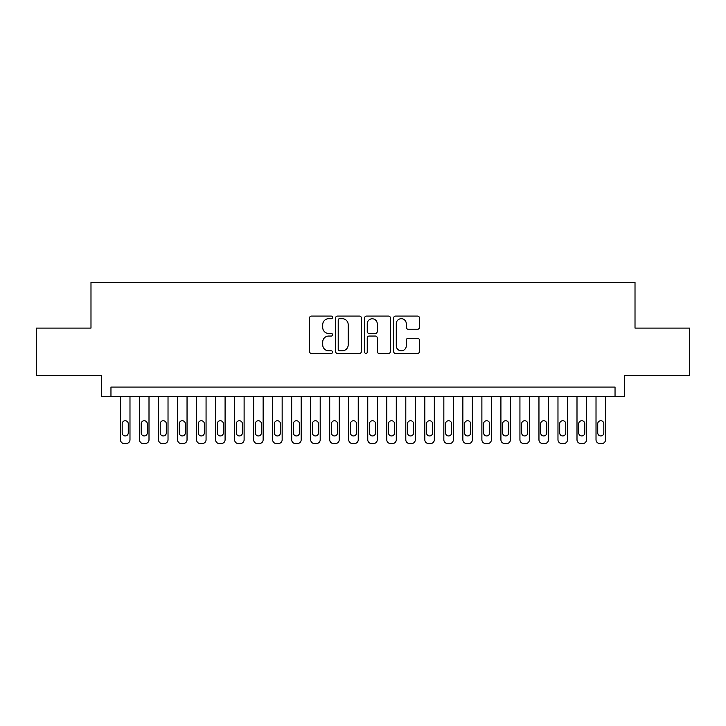 <?xml version="1.0" encoding="UTF-8"?>
<svg xmlns="http://www.w3.org/2000/svg" width="726" height="726" viewBox="0 0 726 726"><rect width="100%" height="100%" fill="white"/><g stroke="black" fill="none" stroke-linecap="round" stroke-linejoin="round"><path stroke-width="1.09" d="M332.562 317.389A1.307 1.307 0 0 0 331.256 316.082L311.418 316.082A1.869 1.869 0 0 0 309.557 317.952L309.557 351.556A1.869 1.869 0 0 0 311.418 353.426L331.256 353.426A1.307 1.307 0 0 0 332.562 352.119A1.307 1.307 0 0 0 331.256 350.812L328.687 350.812A5.971 5.971 0 0 1 322.716 344.832L322.716 342.037A5.971 5.971 0 0 1 328.687 336.056L331.256 336.056A1.307 1.307 0 0 0 332.562 334.75A1.307 1.307 0 0 0 331.256 333.443L328.687 333.443A5.971 5.971 0 0 1 322.716 327.471L322.716 324.667A5.971 5.971 0 0 1 328.687 318.696L331.256 318.696A1.307 1.307 0 0 0 332.562 317.389M417.568 329.241A1.869 1.869 0 0 0 419.437 327.381L419.437 317.952A1.869 1.869 0 0 0 417.568 316.082L395.534 316.082A1.869 1.869 0 0 0 393.664 317.952L393.664 351.556A1.869 1.869 0 0 0 395.534 353.426L417.568 353.426A1.869 1.869 0 0 0 419.437 351.556L419.437 340.167A1.869 1.869 0 0 0 417.568 338.298L408.139 338.298A1.869 1.869 0 0 0 406.27 340.167L406.27 345.812A4.991 4.991 0 0 1 401.278 350.812A4.991 4.991 0 0 1 396.278 345.812L396.278 323.687A4.991 4.991 0 0 1 401.278 318.696A4.991 4.991 0 0 1 406.27 323.687L406.27 327.381A1.869 1.869 0 0 0 408.139 329.241L417.568 329.241M615.04 396.577L624.551 396.577L624.551 375.651L689.7 375.651L689.7 328.098L635.014 328.098L635.014 282.441L90.986 282.441L90.986 328.098L36.3 328.098L36.3 375.651L101.449 375.651L101.449 396.577L615.04 396.577L615.04 387.067L110.96 387.067L110.96 396.577M361.366 317.952A1.869 1.869 0 0 0 359.497 316.082L337.463 316.082A1.869 1.869 0 0 0 335.603 317.952L335.603 351.556A1.869 1.869 0 0 0 337.463 353.426L359.497 353.426A1.869 1.869 0 0 0 361.366 351.556L361.366 317.952M366.503 316.082L388.537 316.082A1.869 1.869 0 0 1 390.397 317.952L390.397 351.556A1.869 1.869 0 0 1 388.537 353.426L379.108 353.426A1.869 1.869 0 0 1 377.239 351.556L377.239 337.926A1.869 1.869 0 0 0 375.369 336.056L369.117 336.056A1.869 1.869 0 0 0 367.247 337.926L367.247 352.119A1.307 1.307 0 0 1 365.94 353.426A1.307 1.307 0 0 1 364.634 352.119L364.634 317.952A1.869 1.869 0 0 1 366.503 316.082M339.523 318.696A1.307 1.307 0 0 0 338.216 320.003L338.216 349.505A1.307 1.307 0 0 0 339.523 350.812L342.227 350.812A5.971 5.971 0 0 0 348.199 344.832L348.199 324.667A5.971 5.971 0 0 0 342.227 318.696L339.523 318.696M377.239 323.787A4.991 4.991 0 0 0 372.238 318.787A4.991 4.991 0 0 0 367.247 323.787L367.247 331.582A1.869 1.869 0 0 0 369.117 333.443L375.369 333.443A1.869 1.869 0 0 0 377.239 331.582L377.239 323.787M129.981 396.577L129.981 439.756A3.802 3.802 90.6 0 1 126.179 443.559L124.273 443.559A3.802 3.802 90.6 0 1 120.471 439.756L120.471 396.577M128.266 432.905L128.266 423.775A3.04 3.04 90.6 0 0 125.226 420.735A3.04 3.04 90.6 0 0 122.186 423.775L122.186 432.905A3.04 3.04 90.6 0 0 125.226 435.945A3.04 3.04 90.6 0 0 128.266 432.905M149.002 396.577L149.002 439.756A3.802 3.802 90.6 0 1 145.2 443.559L143.294 443.559A3.802 3.802 90.6 0 1 139.492 439.756L139.492 396.577M147.296 432.905L147.296 423.775A3.04 3.04 90.6 0 0 144.247 420.735A3.04 3.04 90.6 0 0 141.207 423.775L141.207 432.905A3.04 3.04 90.6 0 0 144.247 435.945A3.04 3.04 90.6 0 0 147.296 432.905M168.024 396.577L168.024 439.756A3.802 3.802 90.6 0 1 164.221 443.559L162.315 443.559A3.802 3.802 90.6 0 1 158.513 439.756L158.513 396.577M166.318 432.905L166.318 423.775A3.04 3.04 90.6 0 0 163.268 420.735A3.04 3.04 90.6 0 0 160.228 423.775L160.228 432.905A3.04 3.04 90.6 0 0 163.268 435.945A3.04 3.04 90.6 0 0 166.318 432.905M187.045 396.577L187.045 439.756A3.802 3.802 90.6 0 1 183.242 443.559L181.346 443.559A3.802 3.802 90.6 0 1 177.534 439.756L177.534 396.577M185.339 432.905L185.339 423.775A3.04 3.04 90.6 0 0 182.29 420.735A3.04 3.04 90.6 0 0 179.249 423.775L179.249 432.905A3.04 3.04 90.6 0 0 182.29 435.945A3.04 3.04 90.6 0 0 185.339 432.905M206.066 396.577L206.066 439.756A3.802 3.802 90.6 0 1 202.264 443.559L200.367 443.559A3.802 3.802 90.6 0 1 196.555 439.756L196.555 396.577M204.36 432.905L204.36 423.775A3.04 3.04 90.6 0 0 201.311 420.735A3.04 3.04 90.6 0 0 198.271 423.775L198.271 432.905A3.04 3.04 90.6 0 0 201.311 435.945A3.04 3.04 90.6 0 0 204.36 432.905M225.087 396.577L225.087 439.756A3.802 3.802 90.6 0 1 221.285 443.559L219.388 443.559A3.802 3.802 90.6 0 1 215.577 439.756L215.577 396.577M223.381 432.905L223.381 423.775A3.04 3.04 90.6 0 0 220.332 420.735A3.04 3.04 90.6 0 0 217.292 423.775L217.292 432.905A3.04 3.04 90.6 0 0 220.332 435.945A3.04 3.04 90.6 0 0 223.381 432.905M244.118 396.577L244.118 439.756A3.802 3.802 90.6 0 1 240.306 443.559L238.409 443.559A3.802 3.802 90.6 0 1 234.607 439.756L234.607 396.577M242.402 432.905L242.402 423.775A3.04 3.04 90.6 0 0 239.362 420.735A3.04 3.04 90.6 0 0 236.313 423.775L236.313 432.905A3.04 3.04 90.6 0 0 239.362 435.945A3.04 3.04 90.6 0 0 242.402 432.905M263.139 396.577L263.139 439.756A3.802 3.802 90.6 0 1 259.327 443.559L257.431 443.559A3.802 3.802 90.6 0 1 253.628 439.756L253.628 396.577M261.424 432.905L261.424 423.775A3.04 3.04 90.6 0 0 258.383 420.735A3.04 3.04 90.6 0 0 255.334 423.775L255.334 432.905A3.04 3.04 90.6 0 0 258.383 435.945A3.04 3.04 90.6 0 0 261.424 432.905M282.16 396.577L282.16 439.756A3.802 3.802 90.6 0 1 278.348 443.559L276.452 443.559A3.802 3.802 90.6 0 1 272.649 439.756L272.649 396.577M280.445 432.905L280.445 423.775A3.04 3.04 90.6 0 0 277.405 420.735A3.04 3.04 90.6 0 0 274.355 423.775L274.355 432.905A3.04 3.04 90.6 0 0 277.405 435.945A3.04 3.04 90.6 0 0 280.445 432.905M301.181 396.577L301.181 439.756A3.802 3.802 90.6 0 1 297.379 443.559L295.473 443.559A3.802 3.802 90.6 0 1 291.67 439.756L291.67 396.577M299.466 432.905L299.466 423.775A3.04 3.04 90.6 0 0 296.426 420.735A3.04 3.04 90.6 0 0 293.377 423.775L293.377 432.905A3.04 3.04 90.6 0 0 296.426 435.945A3.04 3.04 90.6 0 0 299.466 432.905M320.202 396.577L320.202 439.756A3.802 3.802 90.6 0 1 316.4 443.559L314.494 443.559A3.802 3.802 90.6 0 1 310.692 439.756L310.692 396.577M318.487 432.905L318.487 423.775A3.04 3.04 90.6 0 0 315.447 420.735A3.04 3.04 90.6 0 0 312.398 423.775L312.398 432.905A3.04 3.04 90.6 0 0 315.447 435.945A3.04 3.04 90.6 0 0 318.487 432.905M339.224 396.577L339.224 439.756A3.802 3.802 90.6 0 1 335.421 443.559L333.515 443.559A3.802 3.802 90.6 0 1 329.713 439.756L329.713 396.577M337.508 432.905L337.508 423.775A3.04 3.04 90.6 0 0 334.468 420.735A3.04 3.04 90.6 0 0 331.428 423.775L331.428 432.905A3.04 3.04 90.6 0 0 334.468 435.945A3.04 3.04 90.6 0 0 337.508 432.905M358.245 396.577L358.245 439.756A3.802 3.802 90.6 0 1 354.442 443.559L352.537 443.559A3.802 3.802 90.6 0 1 348.734 439.756L348.734 396.577M356.53 432.905L356.53 423.775A3.04 3.04 90.6 0 0 353.489 420.735A3.04 3.04 90.6 0 0 350.449 423.775L350.449 432.905A3.04 3.04 90.6 0 0 353.489 435.945A3.04 3.04 90.6 0 0 356.53 432.905M377.266 396.577L377.266 439.756A3.802 3.802 90.6 0 1 373.463 443.559L371.558 443.559A3.802 3.802 90.6 0 1 367.755 439.756L367.755 396.577M375.551 432.905L375.551 423.775A3.04 3.04 90.6 0 0 372.511 420.735A3.04 3.04 90.6 0 0 369.47 423.775L369.47 432.905A3.04 3.04 90.6 0 0 372.511 435.945A3.04 3.04 90.6 0 0 375.551 432.905M396.287 396.577L396.287 439.756A3.802 3.802 90.6 0 1 392.485 443.559L390.579 443.559A3.802 3.802 90.6 0 1 386.776 439.756L386.776 396.577M394.572 432.905L394.572 423.775A3.04 3.04 90.6 0 0 391.532 420.735A3.04 3.04 90.6 0 0 388.492 423.775L388.492 432.905A3.04 3.04 90.6 0 0 391.532 435.945A3.04 3.04 90.6 0 0 394.572 432.905M415.308 396.577L415.308 439.756A3.802 3.802 90.6 0 1 411.506 443.559L409.6 443.559A3.802 3.802 90.6 0 1 405.798 439.756L405.798 396.577M413.602 432.905L413.602 423.775A3.04 3.04 90.6 0 0 410.553 420.735A3.04 3.04 90.6 0 0 407.513 423.775L407.513 432.905A3.04 3.04 90.6 0 0 410.553 435.945A3.04 3.04 90.6 0 0 413.602 432.905M434.329 396.577L434.329 439.756A3.802 3.802 90.6 0 1 430.527 443.559L428.621 443.559A3.802 3.802 90.6 0 1 424.819 439.756L424.819 396.577M432.623 432.905L432.623 423.775A3.04 3.04 90.6 0 0 429.574 420.735A3.04 3.04 90.6 0 0 426.534 423.775L426.534 432.905A3.04 3.04 90.6 0 0 429.574 435.945A3.04 3.04 90.6 0 0 432.623 432.905M453.351 396.577L453.351 439.756A3.802 3.802 90.6 0 1 449.548 443.559L447.652 443.559A3.802 3.802 90.6 0 1 443.84 439.756L443.84 396.577M451.645 432.905L451.645 423.775A3.04 3.04 90.6 0 0 448.595 420.735A3.04 3.04 90.6 0 0 445.555 423.775L445.555 432.905A3.04 3.04 90.6 0 0 448.595 435.945A3.04 3.04 90.6 0 0 451.645 432.905M472.372 396.577L472.372 439.756A3.802 3.802 90.6 0 1 468.569 443.559L466.673 443.559A3.802 3.802 90.6 0 1 462.861 439.756L462.861 396.577M470.666 432.905L470.666 423.775A3.04 3.04 90.6 0 0 467.617 420.735A3.04 3.04 90.6 0 0 464.576 423.775L464.576 432.905A3.04 3.04 90.6 0 0 467.617 435.945A3.04 3.04 90.6 0 0 470.666 432.905M491.393 396.577L491.393 439.756A3.802 3.802 90.6 0 1 487.591 443.559L485.694 443.559A3.802 3.802 90.6 0 1 481.882 439.756L481.882 396.577M489.687 432.905L489.687 423.775A3.04 3.04 90.6 0 0 486.638 420.735A3.04 3.04 90.6 0 0 483.598 423.775L483.598 432.905A3.04 3.04 90.6 0 0 486.638 435.945A3.04 3.04 90.6 0 0 489.687 432.905M510.423 396.577L510.423 439.756A3.802 3.802 90.6 0 1 506.612 443.559L504.715 443.559A3.802 3.802 90.6 0 1 500.913 439.756L500.913 396.577M508.708 432.905L508.708 423.775A3.04 3.04 90.6 0 0 505.668 420.735A3.04 3.04 90.6 0 0 502.619 423.775L502.619 432.905A3.04 3.04 90.6 0 0 505.668 435.945A3.04 3.04 90.6 0 0 508.708 432.905M529.445 396.577L529.445 439.756A3.802 3.802 90.6 0 1 525.633 443.559L523.736 443.559A3.802 3.802 90.6 0 1 519.934 439.756L519.934 396.577M527.729 432.905L527.729 423.775A3.04 3.04 90.6 0 0 524.689 420.735A3.04 3.04 90.6 0 0 521.64 423.775L521.64 432.905A3.04 3.04 90.6 0 0 524.689 435.945A3.04 3.04 90.6 0 0 527.729 432.905M548.466 396.577L548.466 439.756A3.802 3.802 90.6 0 1 544.654 443.559L542.758 443.559A3.802 3.802 90.6 0 1 538.955 439.756L538.955 396.577M546.751 432.905L546.751 423.775A3.04 3.04 90.6 0 0 543.71 420.735A3.04 3.04 90.6 0 0 540.661 423.775L540.661 432.905A3.04 3.04 90.6 0 0 543.71 435.945A3.04 3.04 90.6 0 0 546.751 432.905M567.487 396.577L567.487 439.756A3.802 3.802 90.6 0 1 563.685 443.559L561.779 443.559A3.802 3.802 90.6 0 1 557.976 439.756L557.976 396.577M565.772 432.905L565.772 423.775A3.04 3.04 90.6 0 0 562.732 420.735A3.04 3.04 90.6 0 0 559.682 423.775L559.682 432.905A3.04 3.04 90.6 0 0 562.732 435.945A3.04 3.04 90.6 0 0 565.772 432.905M586.508 396.577L586.508 439.756A3.802 3.802 90.6 0 1 582.706 443.559L580.8 443.559A3.802 3.802 90.6 0 1 576.998 439.756L576.998 396.577M584.793 432.905L584.793 423.775A3.04 3.04 90.6 0 0 581.753 420.735A3.04 3.04 90.6 0 0 578.704 423.775L578.704 432.905A3.04 3.04 90.6 0 0 581.753 435.945A3.04 3.04 90.6 0 0 584.793 432.905M605.529 396.577L605.529 439.756A3.802 3.802 90.6 0 1 601.727 443.559L599.821 443.559A3.802 3.802 90.6 0 1 596.019 439.756L596.019 396.577M603.814 432.905L603.814 423.775A3.04 3.04 90.6 0 0 600.774 420.735A3.04 3.04 90.6 0 0 597.734 423.775L597.734 432.905A3.04 3.04 90.6 0 0 600.774 435.945A3.04 3.04 90.6 0 0 603.814 432.905"/></g></svg>
